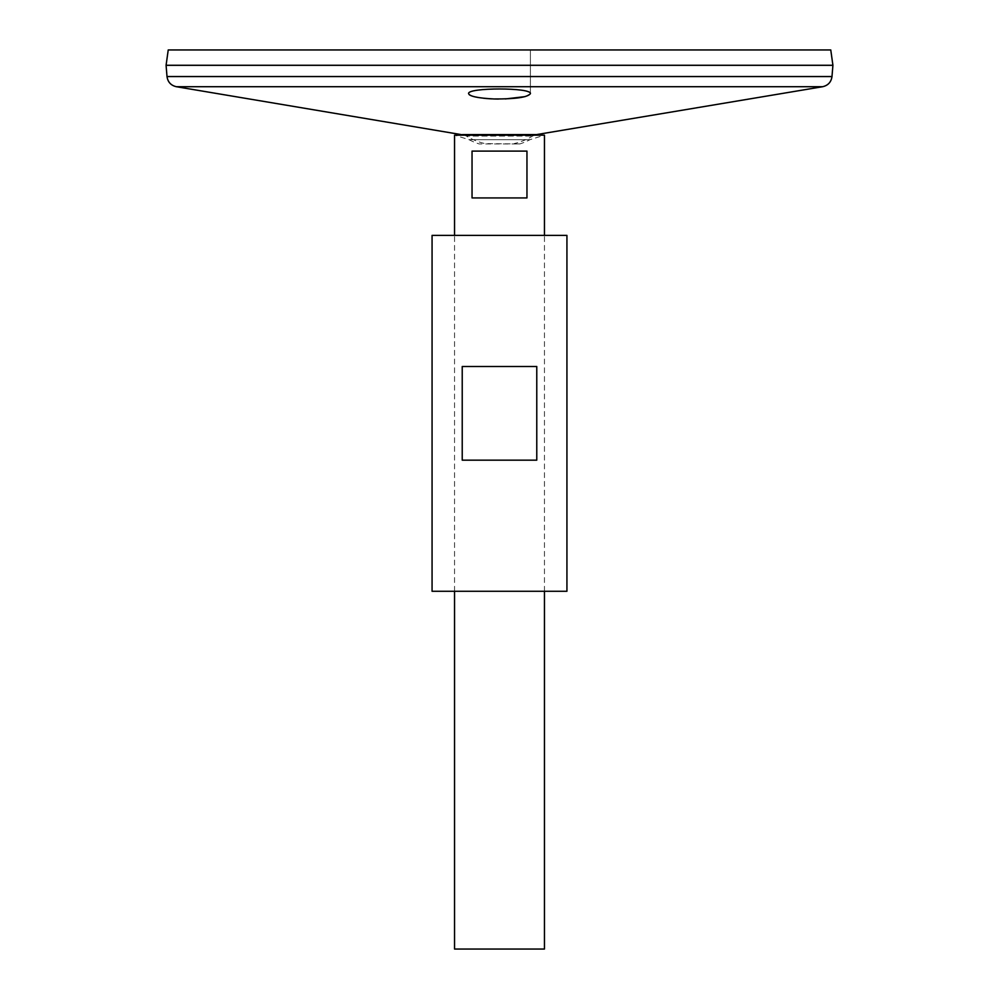<?xml version="1.0" encoding="UTF-8"?>
<svg xmlns="http://www.w3.org/2000/svg" width="999" height="999" viewBox="0 0 999 999"><rect width="100%" height="100%" fill="white"/><g stroke="black" fill="none" stroke-linecap="round" stroke-linejoin="round"><path stroke-width="0.75" stroke-dasharray="5 3.75" d="M566.933 591.283L432.067 591.283M566.933 235.389L432.067 235.389M536.775 460.164L536.775 366.508L462.225 366.508L462.225 460.164L536.775 460.164M462.225 366.508L536.775 366.508L462.225 366.508M525.037 96.628L530.407 93.681C528.571 90.684 518.269 89.073 499.5 88.849L480.619 89.823C472.827 90.759 468.818 92.045 468.593 93.681L468.643 93.956M471.328 95.804L474.537 96.766M478.421 97.54L483.653 98.252M487.537 98.614L488.461 98.676M491.758 98.876L494.742 98.988M498.489 99.051L505.294 98.951M832.916 65.31L166.084 65.31M166.121 65.31L832.879 65.31L166.121 65.31M166.121 65.272L832.879 65.272L166.121 65.272M832.916 65.272L166.084 65.272M830.768 49.95L168.232 49.95M499.5 49.95L530.407 49.95L499.5 49.95M464.572 135.165L466.396 136.064L532.604 136.064L466.396 136.064A63.948 63.948 0 0 0 484.902 143.606L519.805 143.956L479.195 143.956A65.822 65.822 0 0 1 468.981 139.673L530.019 139.673L468.981 139.673L454.707 135.202L544.293 135.202L530.019 139.673A65.822 65.822 0 0 1 519.805 143.956L514.098 143.606A63.948 63.948 0 0 0 532.604 136.064L534.428 135.165M544.293 135.202L454.545 135.165L544.293 135.202M454.545 591.283L454.545 235.389M544.455 949.05L454.545 949.05M472.04 151.099L472.04 197.927L526.96 197.927L526.96 151.099L472.04 151.099M472.04 197.927L526.96 197.927L472.04 197.927M822.652 86.713L176.348 86.713M536.575 134.59L462.425 134.59M831.992 76.548L167.008 76.548M544.455 591.283L544.455 235.389M530.407 93.681L530.407 49.95L530.407 93.681"/><path stroke-width="1.5" d="M432.067 591.283L566.933 591.283L566.933 235.389L432.067 235.389L432.067 591.283M462.225 460.164L462.225 366.508L536.775 366.508L536.775 460.164L462.225 460.164M464.572 135.165L176.348 86.713C170.916 85.452 167.807 82.068 167.008 76.548L166.084 65.31L832.916 65.31L831.992 76.548C831.193 82.068 828.084 85.452 822.652 86.713L176.348 86.713M469.368 94.818L471.328 95.804M474.537 96.766L478.421 97.54M483.653 98.252L487.537 98.614M488.461 98.676L491.758 98.876M494.742 98.988L498.489 99.051M505.294 98.951L525.037 96.628M493.943 98.963C515.496 99.088 527.647 97.328 530.407 93.681C532.33 87.413 466.683 87.4 468.593 93.681C469.73 96.391 478.171 98.164 493.943 98.963M166.084 65.272L832.916 65.272L830.768 49.95L168.232 49.95L166.084 65.272M454.545 235.389L454.545 135.165L544.455 135.165L544.455 235.389M544.455 591.283L544.455 949.05L454.545 949.05L454.545 591.283M526.96 151.099L526.96 197.927L472.04 197.927L472.04 151.099L526.96 151.099M462.425 134.59L536.575 134.59L822.652 86.713M167.008 76.548L831.992 76.548M536.575 134.59L534.428 135.165"/></g></svg>
